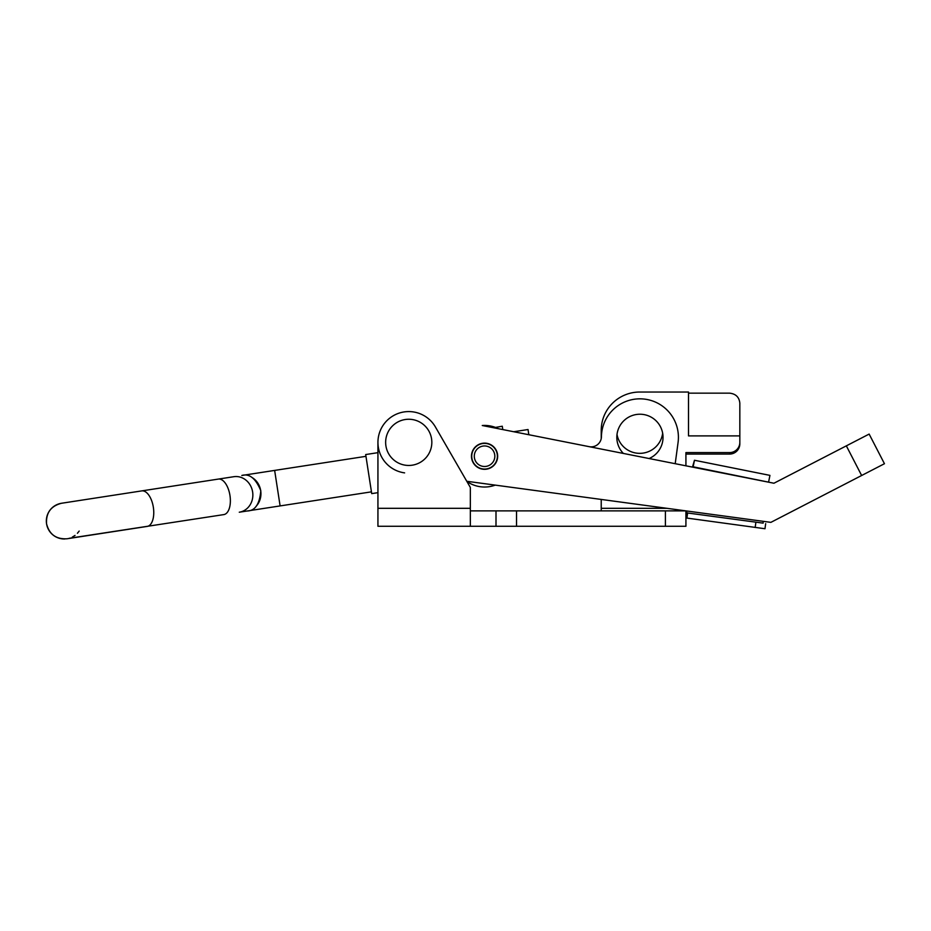 <?xml version="1.0" encoding="UTF-8"?>
<svg xmlns="http://www.w3.org/2000/svg" width="931" height="931" viewBox="0 0 931 931"><rect width="100%" height="100%" fill="white"/><g stroke="black" fill="none" stroke-linecap="round" stroke-linejoin="round"><path stroke-width="1.4" d="M662.651 433.218A23.1 22.996 180 0 1 616.997 434.44M470.341 526.283L377.939 526.283L377.939 508.314L470.341 508.314L470.341 526.283L685.926 526.283L685.926 510.886L470.341 510.886M496.002 526.283L496.002 510.886M404.613 472.878A30.804 30.804 0 0 1 377.939 442.353L377.939 508.314L377.939 492.662L371.713 493.616L365.685 454.549L377.939 452.664L377.939 442.353A30.804 30.804 0 0 1 435.405 426.957L470.341 487.448L470.341 508.314M666.933 508.314L601.228 508.314L601.228 510.886M601.228 508.314L601.228 499.435M601.228 438.571L601.228 430.355A38.497 38.322 180 0 1 639.737 392.032L688.498 392.032L688.498 435.894L739.831 435.894L739.831 442.376A10.264 10.218 180 0 1 729.567 452.594L685.926 452.594L685.926 465.814M739.831 442.376L739.831 443.854A10.264 10.218 180 0 1 729.567 454.072L685.926 454.072M739.831 435.894L739.831 403.123C739.179 397.118 735.758 393.801 729.567 393.161L688.498 393.161M623.363 453.432A23.1 23.1 0 0 1 643.007 414.435A23.1 23.1 0 0 1 649.105 458.529M495.49 427.434L502.275 426.223L502.787 429.575L513.714 431.728L528.04 429.528L528.831 434.73L589.172 446.659A10.264 10.264 0 0 0 601.426 436.744A38.497 38.497 0 0 1 645.078 399.178A38.497 38.497 0 0 1 678.071 442.481L675.208 463.696L693.071 467.222L694.468 460.263L692.594 466.687L773.929 483.236L869.147 434.079L884.45 463.719L770.88 522.361L466.768 481.269M497.538 457.982A13.092 13.092 0 0 1 482.805 469.201A13.092 13.092 0 0 1 471.586 454.468A13.092 13.092 0 0 1 486.319 443.249A13.092 13.092 0 0 1 497.538 457.982M498.376 428.702A30.804 30.804 0 0 0 482.27 425.514L773.929 483.236M770.88 522.361L694.573 512.05M385.643 442.353A23.1 23.1 0 0 1 408.732 419.253A23.1 23.1 0 0 1 431.833 442.353A23.1 23.1 0 0 1 408.732 465.453A23.1 23.1 0 0 1 385.643 442.353M486.122 466.373A10.264 10.264 0 0 1 474.414 457.784A10.264 10.264 0 0 1 483.003 446.077A10.264 10.264 0 0 1 494.71 454.665A10.264 10.264 0 0 1 486.122 466.373M486.517 468.91A12.836 12.836 0 0 1 471.877 458.18A12.836 12.836 0 0 1 482.607 443.54A12.836 12.836 0 0 1 497.247 454.27A12.836 12.836 0 0 1 486.517 468.91M466.862 481.432A30.804 30.804 0 0 0 495.222 485.121M256.246 506.138A17.968 16.362 81.2 0 0 260.715 490.73A17.968 16.362 81.2 0 0 251.812 477.382M239.279 512.213L280.115 505.917L274.645 470.411L241.804 475.473C249.333 473.274 255.676 478.359 260.808 490.718C259.633 504.055 255.129 510.805 247.274 510.979L239.279 512.213A17.968 16.281 -98.8 0 0 252.627 491.975A17.968 16.281 -98.8 0 0 233.797 476.707L61.574 503.252A17.968 17.968 81.2 0 0 46.55 523.746C49.238 534.347 56.069 539.363 67.044 538.77L147.214 526.411A17.968 8.984 -98.8 0 0 153.347 507.279A17.968 8.984 -98.8 0 0 141.733 490.893M61.993 538.828A17.968 17.968 81.2 0 0 64.856 538.968A17.968 17.968 81.2 0 1 46.55 523.746C45.922 512.83 50.926 505.999 61.574 503.252M280.115 505.917L371.434 491.847M274.645 470.411L365.964 456.33M56.733 504.718A17.968 17.968 81.2 0 1 59.421 503.718M694.468 460.263L769.937 475.38L768.622 481.932M693.455 465.291L693.036 467.222M763.222 521.325L687.09 511.038M764.945 528.727L686.31 517.997A6.668 0.663 -82.3 0 1 686.554 511.247L686.589 510.968M686.554 511.247L686.997 512.911L763.129 523.141L763.176 521.593M763.129 523.141L686.997 512.911M686.903 518.113L687.602 513.028M665.397 526.283L665.397 510.886M516.53 526.283L516.53 510.886M729.567 452.594L729.567 454.072M846.337 445.856L861.64 475.497M69.22 538.293L223.812 514.599A17.968 8.984 -98.8 0 0 229.957 495.478A17.968 8.984 -98.8 0 0 218.343 479.081M755.181 527.47L755.867 522.384M79.182 531.077L77.436 533.265M75.039 535.418L72.292 537.106M764.979 528.738L765.666 523.653"/></g></svg>

